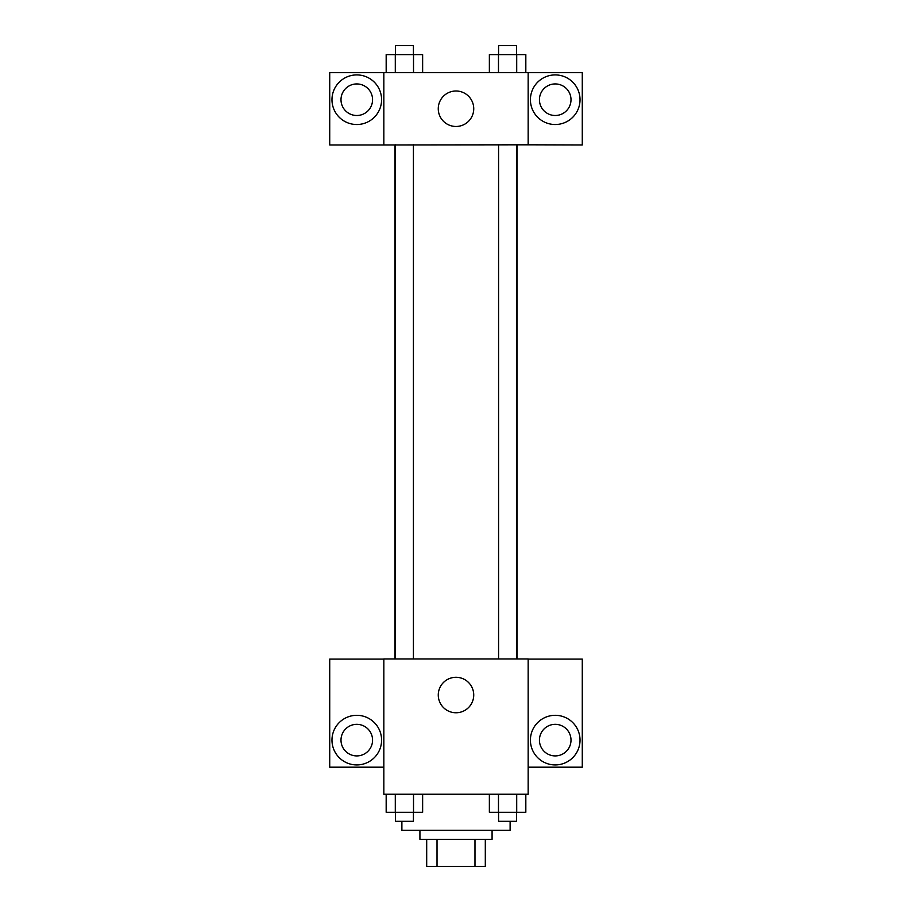 <?xml version="1.0" encoding="UTF-8"?>
<svg xmlns="http://www.w3.org/2000/svg" width="912" height="912" viewBox="0 0 912 912"><rect width="100%" height="100%" fill="white"/><g stroke="black" fill="none" stroke-linecap="round" stroke-linejoin="round"><path stroke-width="1.37" d="M474.981 839.336L474.981 866.4L426.691 866.4L426.691 839.336M474.981 866.4L485.309 866.4L485.309 839.336L485.309 866.4M492.081 830.319L492.081 839.336L419.919 839.336L419.919 830.319M437.019 839.336L437.019 866.4M401.884 821.302L401.884 830.319L510.116 830.319L510.116 821.302M528.162 794.238L383.838 794.238L383.838 658.943L528.162 658.943L528.162 794.238M356.786 764.929A24.806 24.806 0 0 1 335.297 727.719A24.806 24.806 0 0 1 378.263 727.719A24.806 24.806 0 0 1 356.786 764.929M383.838 767.186L329.722 767.186L329.722 659.091L383.838 659.091M340.997 740.122A15.789 15.789 0 0 1 356.786 724.333A15.789 15.789 0 0 1 372.563 740.122A15.789 15.789 0 0 1 356.786 755.911A15.789 15.789 0 0 1 340.997 740.122M456 712.762A17.738 17.738 0 0 1 440.644 686.155A17.738 17.738 0 0 1 471.356 686.155A17.738 17.738 0 0 1 456 712.762M555.214 764.929A24.806 24.806 0 0 1 533.737 727.719A24.806 24.806 0 0 1 576.703 727.719A24.806 24.806 0 0 1 555.214 764.929M528.162 767.186L582.278 767.186L582.278 659.091L528.162 659.091M539.437 740.122A15.789 15.789 0 0 1 555.214 724.333A15.789 15.789 0 0 1 571.003 740.122A15.789 15.789 0 0 1 555.214 755.911A15.789 15.789 0 0 1 539.437 740.122M516.979 144.814L516.979 658.943M498.579 658.943L498.579 144.814M413.421 144.814L413.421 658.943M528.162 144.814L582.278 144.962L582.278 72.664L528.162 72.664L528.162 144.814L383.838 144.962L329.722 144.962L329.722 72.664L383.838 72.664L383.838 144.814M372.563 99.716A15.789 15.789 0 0 1 356.786 115.505A15.789 15.789 0 0 1 340.997 99.716A15.789 15.789 0 0 1 356.786 83.938A15.789 15.789 0 0 1 372.563 99.716M356.786 124.522A24.806 24.806 0 0 1 335.297 87.313A24.806 24.806 0 0 1 378.263 87.313A24.806 24.806 0 0 1 356.786 124.522M571.003 99.716A15.789 15.789 0 0 1 547.325 113.384A15.789 15.789 0 0 1 547.325 86.047A15.789 15.789 0 0 1 571.003 99.716M555.214 124.522A24.806 24.806 0 0 1 533.737 87.313A24.806 24.806 0 0 1 576.703 87.313A24.806 24.806 0 0 1 555.214 124.522M528.162 72.664L383.838 72.664M438.262 108.733A17.738 17.738 0 0 1 464.869 93.377A17.738 17.738 0 0 1 464.869 124.1A17.738 17.738 0 0 1 438.262 108.733M525.825 72.664L525.825 54.617L489.368 54.617L489.368 72.664M516.705 54.617L516.705 72.664M498.476 54.617L498.476 72.664M498.579 54.617L498.579 45.6L516.614 45.6L516.614 54.617M422.632 72.664L422.632 54.617L386.175 54.617L386.175 72.664M413.524 54.617L413.524 72.664M395.295 54.617L395.295 72.664M395.386 54.617L395.386 45.6L413.421 45.6L413.421 54.617M525.825 794.238L525.825 812.284L489.368 812.284L489.368 794.238M516.705 794.238L516.705 812.284M498.476 794.238L498.476 812.284M516.614 812.284L516.614 821.302L498.579 821.302L498.579 812.284M422.632 794.238L422.632 812.284L386.175 812.284L386.175 794.238M413.524 794.238L413.524 812.284M395.295 794.238L395.295 812.284M413.421 812.284L413.421 821.302L395.386 821.302L395.386 812.284M395.021 144.814L395.021 658.943M516.614 658.943L516.614 144.814M395.386 144.814L395.386 658.943"/></g></svg>
